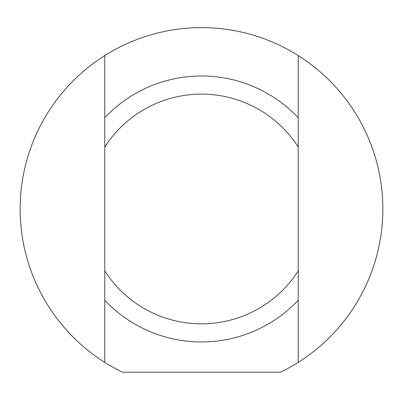 <?xml version="1.0" encoding="UTF-8"?>
<svg xmlns="http://www.w3.org/2000/svg" width="403" height="403" viewBox="0 0 403 403"><rect width="100%" height="100%" fill="white"/><g stroke="black" fill="none" stroke-linecap="round" stroke-linejoin="round"><path stroke-width="0.6" d="M104.78 139.796L104.78 138.899M104.78 151.357L104.78 144.153M104.78 196.573L104.78 190.861M104.78 201.863L104.78 200.941M104.78 209.217L104.78 206.245M104.78 211.948L104.78 209.847M104.78 272.171L104.78 266.776M104.78 281.959L104.78 279.47M104.78 245.276L104.78 242.666M104.78 242.087L104.78 240.752M104.78 251.84L104.78 251.26M104.78 264.368L104.78 259.104M104.78 183.753L104.78 178.191M104.78 226.35L104.78 218.028M104.78 270.922L104.78 362.383A181.35 181.35 0 0 1 104.78 55.574L104.78 270.922A114.855 114.855 0 0 0 298.22 270.922L298.22 55.574A181.35 181.35 0 0 1 298.22 362.383L298.22 270.922M298.22 278.161L298.22 279.057M298.22 266.6L298.22 273.803M298.22 221.383L298.22 227.096M298.22 216.094L298.22 217.016M298.22 208.739L298.22 211.711M298.22 206.009L298.22 208.109M298.22 145.785L298.22 151.18M298.22 135.997L298.22 138.486M298.22 172.68L298.22 175.29M298.22 175.869L298.22 177.204M298.22 166.117L298.22 166.696M298.22 153.588L298.22 158.853M298.22 234.203L298.22 239.765M298.22 191.606L298.22 199.928M104.78 300.255A132.99 132.99 0 0 0 298.22 300.255M298.22 362.383A181.35 181.35 0 0 1 280.548 372.191L122.452 372.191A181.35 181.35 0 0 1 104.78 362.383M104.78 55.574A181.35 181.35 0 0 1 298.22 55.574M104.78 147.035A114.855 114.855 0 0 1 298.22 147.035M298.22 117.701A132.99 132.99 0 0 0 104.78 117.701"/></g></svg>
